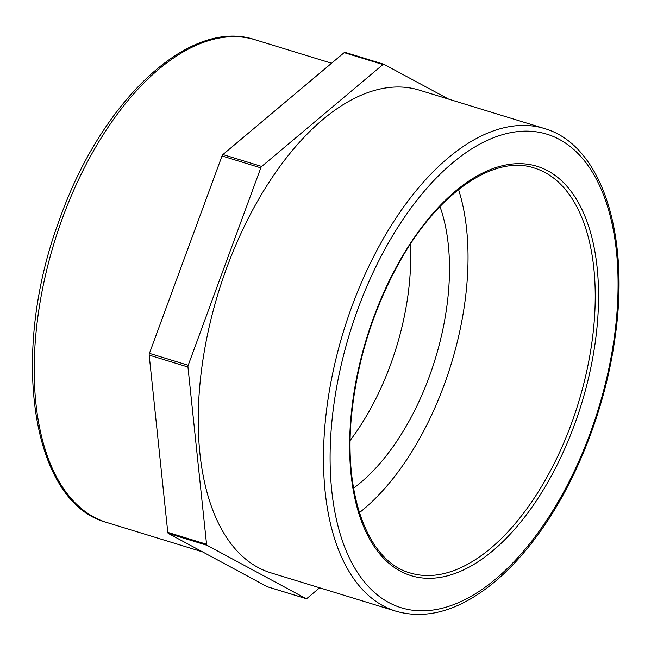 <?xml version="1.0" encoding="UTF-8"?>
<svg xmlns="http://www.w3.org/2000/svg" width="651" height="651" viewBox="0 0 651 651"><rect width="100%" height="100%" fill="white"/><g stroke="black" fill="none" stroke-linecap="round" stroke-linejoin="round"><path stroke-width="0.98" d="M458.548 189.506A211.77 111.085 -72.9 0 1 359.409 512.663M261.702 166.453L222.927 154.556A2.384 1.253 107.1 0 0 222.015 155.955L260.799 167.852A2.384 1.253 -72.9 0 1 261.702 166.453L382.959 64.539A2.384 1.253 -72.9 0 1 383.862 64.254A2.384 1.253 -72.9 0 1 383.984 64.311L448.653 99.139M222.927 154.556L344.176 52.641L382.959 64.539M319.617 587.788L307.028 598.375A2.384 1.253 -72.9 0 1 306.116 598.66A2.384 1.253 -72.9 0 1 305.994 598.603L207.108 545.335A2.384 1.253 -72.9 0 1 206.554 544.26L187.952 367.009A2.384 1.253 -72.9 0 1 188.204 365.26L260.799 167.852M544.293 128.483L419.049 90.058A252.498 132.454 107.1 0 0 218.362 292.608A252.498 132.454 107.1 0 0 270.93 572.856L396.182 611.281C426.698 619.833 458.686 610.719 492.164 583.939C508.724 570.504 524.413 553.513 539.215 532.957C576.705 481.195 604.982 408.779 614.739 339.667C630.55 235.475 601.996 144.929 544.293 128.483A252.498 132.454 107.1 0 0 343.614 331.034A252.498 132.454 107.1 0 0 396.182 611.281M188.204 365.26L149.429 353.363A2.384 1.253 107.1 0 0 149.177 355.112L187.952 367.009M206.554 544.26L167.779 532.363L149.177 355.112M167.779 532.363A2.384 1.253 107.1 0 0 168.324 533.438L207.108 545.335M305.994 598.603L267.219 586.706A2.384 1.253 107.1 0 0 267.341 586.763A2.384 1.253 107.1 0 0 267.463 586.787M383.74 64.229L345.209 52.414A2.384 1.253 107.1 0 0 345.087 52.365A2.384 1.253 107.1 0 0 344.176 52.641M149.429 353.363L222.015 155.955M267.219 586.706L168.324 533.438M410.382 244.182A179.847 94.346 -72.9 0 1 350.189 440.385M439.954 206.538A179.847 94.346 -72.9 0 1 353.566 488.136M594.949 344.371A214.155 112.338 107.1 0 0 439.368 206.334A214.155 112.338 107.1 0 0 388.037 562.513A214.155 112.338 107.1 0 0 594.949 344.371M591.669 344.07A211.77 111.085 -72.9 0 1 442.875 573.832A211.77 111.085 -72.9 0 1 410.073 572.929C367.994 561.463 342.898 494.776 351.825 412.88C357.44 360.784 372.649 311.748 397.444 265.779C435.975 194.201 493.425 154.1 534.292 168.023A211.77 111.085 -72.9 0 1 591.669 344.07M613.901 340.18A247.738 129.956 -72.9 0 1 374.537 592.54A247.738 129.956 -72.9 0 1 433.916 180.498A247.738 129.956 -72.9 0 1 613.901 340.18M106.902 522.533A252.498 132.454 -72.9 0 1 54.334 242.286A252.498 132.454 -72.9 0 1 255.021 39.735C189.229 17.365 100.978 101.222 59.575 219.428C9.562 352.215 30.613 502.556 106.902 522.533L202.551 551.877M306.116 598.66L267.341 586.763M383.862 64.254L345.087 52.365M331.587 63.228L255.021 39.735"/></g></svg>

